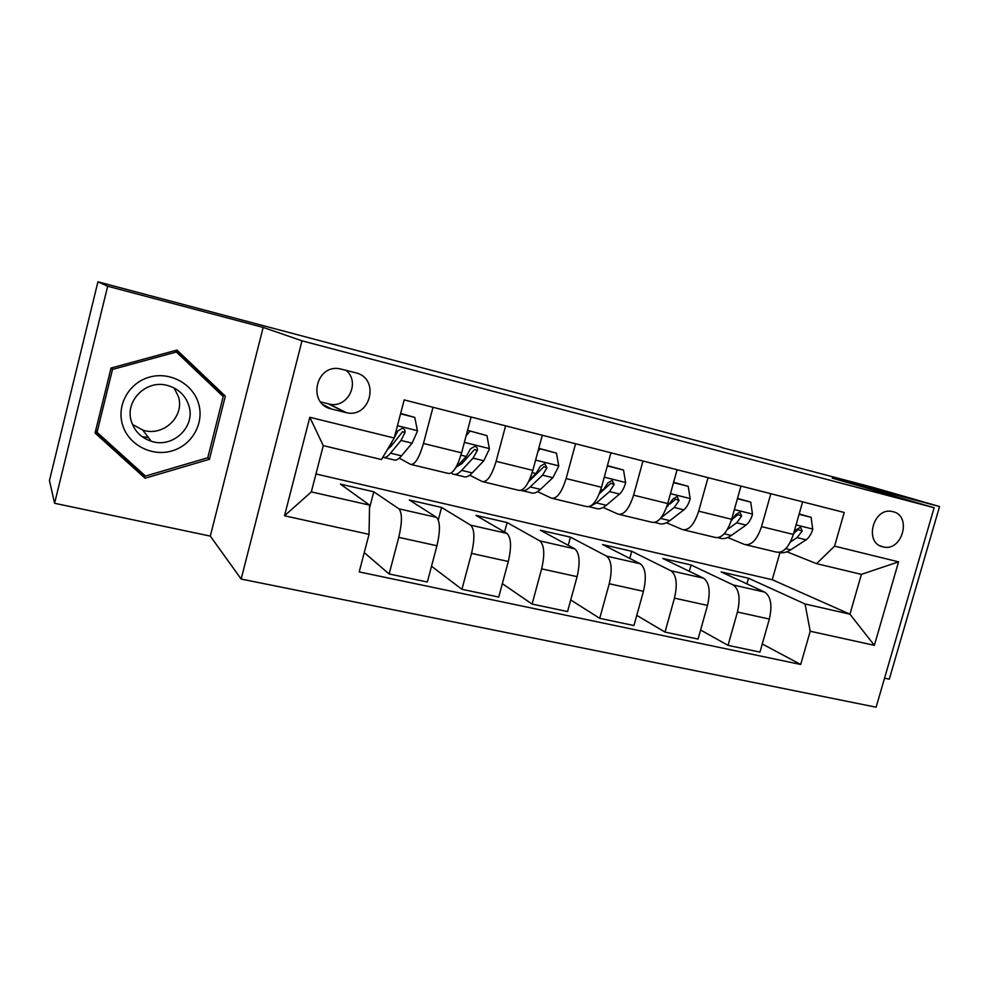 <?xml version="1.0" encoding="UTF-8"?>
<svg xmlns="http://www.w3.org/2000/svg" width="989" height="989" viewBox="0 0 989 989"><rect width="100%" height="100%" fill="white"/><g stroke="black" fill="none" stroke-linecap="round" stroke-linejoin="round"><path stroke-width="1.48" d="M893.005 511.684L892.202 511.511C873.213 506.887 863.706 543.072 882.856 546.843L883.251 546.929C902.191 551.936 912.229 515.801 893.005 511.684M884.549 678.182L889.284 679.171L939.55 506.541L873.534 487.54L721.389 447.485M241.155 579.059L876.106 707.197L934.135 507.728L302.004 340.822L241.155 579.059L210.311 536.1L263.161 327.408L107.677 286.229L54.593 503.277L210.311 536.1M54.593 503.277L49.45 480.543L97.936 281.803L107.677 286.229M97.936 281.803L721.476 447.213M331.538 409.013L346.323 412.673C370.727 418.57 380.271 378.206 355.669 372.804L339.981 368.823C315.491 363.791 307.109 404.081 331.538 409.013L323.366 404.785M369.033 534.344L284.511 515.788L309.804 417.284L394.228 438.016L381.47 459.539L323.267 445.619L311.337 491.892L369.565 505.119L369.033 534.344L359.205 571.926L800.707 664.472L762.272 643.987M315.961 473.966L772.248 579.727L849.934 614.181L861.394 574.374L816.568 563.656L834.58 546.138L844.21 512.487L404.192 399.902L394.228 438.016M834.58 546.138L898.556 561.851L874.363 645.335L810.214 631.242L800.707 664.472M939.55 506.541L832.206 478.107L934.135 507.728M263.161 327.408L302.004 340.822M816.568 563.656L786.935 551.8M770.827 493.709L761.542 526.63C757.03 539.87 751.38 545.829 744.593 544.482L727.731 537.522M708.037 477.65L698.691 511.177C694.216 524.677 688.789 530.809 682.422 529.572L666.499 522.748M642.986 460.998L633.59 495.155C629.14 508.927 623.96 515.257 618.063 514.132L603.166 507.468M575.549 443.752L566.116 478.565C561.69 492.621 556.782 499.148 551.38 498.147L537.596 491.632M505.602 425.851L496.119 461.344C491.743 475.697 487.12 482.434 482.261 481.569L469.676 475.202M433.009 407.27L423.477 443.48C419.138 458.13 414.836 465.09 410.559 464.373L399.284 458.154M772.248 579.727L779.938 552.604M369.515 508.136L373.78 491.793L340.389 484.091L369.565 505.119M373.78 491.793L398.888 508.803C402.288 512.797 402.251 522.316 398.777 537.348L389.134 573.966L364.261 552.604M438.3 519.868L441.589 507.444L409.335 500.001L436.52 517.371C440.241 521.413 440.377 530.883 436.94 545.767L427.335 582.014L389.134 573.966M441.589 507.444L470.628 525.147C474.633 529.226 474.93 538.634 471.53 553.383L461.925 589.308L431.513 566.252M504.563 532.033L507.11 522.551L475.944 515.356L506.912 533.405C511.202 537.522 511.659 546.88 508.309 561.492L498.728 597.059L461.925 589.308M507.11 522.551L539.809 540.896C544.346 545.05 544.951 554.359 541.638 568.848L532.082 604.081L502.338 583.658M568.242 545.322L570.468 537.163L540.315 530.215L574.807 548.87C579.616 553.049 580.37 562.321 577.094 576.661L567.562 611.561L532.082 604.081M570.468 537.163L606.541 556.102C611.585 560.306 612.488 569.528 609.236 583.757L599.73 618.335L570.727 599.964M629.783 558.426L631.748 551.293L602.585 544.568L640.328 563.792C645.619 568.032 646.658 577.205 643.443 591.298L633.961 625.543L599.73 618.335M631.748 551.293L670.975 570.777C676.476 575.042 677.65 584.153 674.461 598.135L665.004 632.095L636.78 615.368M689.308 571.283L691.064 564.979L662.828 558.464L703.599 578.206C709.336 582.496 710.634 591.57 707.494 605.429L698.061 639.055L665.004 632.095M691.064 564.979L733.208 584.956C739.142 589.259 740.563 598.283 737.448 612.03L728.04 645.372L700.595 630.005M746.905 583.869L748.5 578.231L721.154 571.926L764.732 592.139C770.888 596.466 772.421 605.441 769.343 619.065L759.96 652.097L728.04 645.372M748.5 578.231L805.058 603.982L849.934 614.181L874.363 645.335M471.098 417.024L461.591 452.851C457.227 467.34 452.764 474.188 448.178 473.397L411.622 464.632M542.306 435.247L532.836 470.381C528.435 484.573 523.663 491.199 518.508 490.26L483.473 481.866M610.918 452.801L601.51 487.268C597.072 501.176 592.015 507.592 586.353 506.529L552.727 498.468M677.094 469.726L667.736 503.562C663.26 517.185 657.957 523.416 651.813 522.229L619.534 514.49M740.959 486.069L731.65 519.274C727.15 532.651 721.611 538.684 715.022 537.386L684.017 529.956M810.214 631.242L805.058 603.982M802.623 501.843L793.363 534.456C788.851 547.572 783.09 553.432 776.093 552.035L746.299 544.89M323.267 445.619L309.804 417.284M311.337 491.892L284.511 515.788M898.556 561.851L861.394 574.374M320.634 401.93L329.337 404.081C347.732 408.704 360.812 382.211 346.014 370.306M145.086 478.219L209.421 459.292L225.344 396.132L176.994 350.081L111.028 368.044L95.055 433.058L145.086 478.219L142.812 474.559L143.553 474.337M95.377 431.723L142.812 474.559M221.561 395.019L221.895 393.721L176.265 350.279M221.895 393.721L225.344 396.132M207.814 457.61L209.421 459.292M400.557 413.822L414.799 417.42L417.482 431.019L412.116 443.171L401.509 455.855C398.283 459.638 395.526 460.936 393.263 459.724L384.264 457.561M391.928 445.211L391.607 442.442M414.799 417.42L400.644 413.464M382.805 457.301C384.956 458.167 387.527 456.807 390.531 453.197L400.99 440.451L404.921 432.7C405.453 430.475 404.6 428.991 402.387 428.237L397.838 430.957L393.498 439.24M404.921 432.7L402.659 431.612L391.149 446.175L387.465 449.426M486.934 435.605L467.562 430.339L486.934 435.605L489.419 448.919L483.782 460.763L472.223 472.927C468.699 476.562 465.634 477.736 463.025 476.451L454.668 474.448M461.517 464.014L461.01 462.147M469.862 431.303L466.14 435.716M451.268 472.989L452.579 473.954C455.138 475.227 458.154 474.028 461.64 470.368L473.051 458.13L477.242 450.613C477.798 448.437 477.007 446.991 474.868 446.249L470.418 448.919L466.252 456.461L455.435 468.193M477.242 450.613L474.621 449.439L462.086 463.421L456.671 466.857M538.733 448.474L556.461 453.123L558.76 466.165L552.863 477.712L540.439 489.394C536.644 492.881 533.281 493.956 530.351 492.609L522.6 490.754M540.006 448.981L537.929 451.454M556.461 453.123L538.782 448.301M520.844 490.433C523.601 491.372 526.729 490.21 530.228 486.922L542.528 475.165L546.942 467.859L544.729 463.618L540.365 466.239L535.964 473.558L529.498 479.801M546.942 467.859L543.999 466.623L528.608 481.655M607.345 465.918L623.515 470.035L625.641 482.805C624.096 488.022 622.056 491.768 619.522 494.055L606.282 505.292C602.227 508.643 598.592 509.619 595.366 508.21L589.11 506.714M623.515 470.035L607.419 465.609M590.099 506.343L596.416 502.907L609.533 491.607L614.169 484.499L612.104 480.357L607.815 482.929L603.203 490.062L599.519 493.264M614.169 484.499L610.93 483.201L599.334 493.709M673.521 482.632L688.22 486.341L690.186 498.864C688.628 503.982 686.527 507.641 683.856 509.842L669.862 520.647C665.585 523.873 661.703 524.751 658.192 523.292L654.792 522.476M688.22 486.341L673.62 482.298M660.949 517.865L674.214 507.481L679.035 500.57L677.106 496.515L672.916 499.049L666.586 507.172M679.035 500.57L675.524 499.198L670.072 503.945M198.566 403.549C192.929 383.88 170.083 371.308 149.599 377.093C129.04 382.582 116.282 405.243 122.624 425.072C128.657 444.988 151.91 456.943 171.975 450.922C192.138 445.186 204.5 423.144 198.566 403.549M188.812 405.564C185.277 395.044 177.983 388.294 166.931 385.327C145.742 379.541 124.317 401.472 131.5 421.809C134.813 431.464 141.402 437.942 151.255 441.242C172.902 448.722 196.032 426.618 188.812 405.564M132.439 424.392L142.737 430.054C163.259 437.187 185.178 416.295 178.304 396.354L174.101 387.96M145.47 476.068L97.046 432.317L112.511 369.416L176.351 352.01L223.205 396.577L207.789 457.746L145.47 476.068M95.809 429.955L97.046 432.317M111.263 367.982L112.511 369.416M174.447 350.774L176.351 352.01M737.411 498.74L750.713 502.091L752.518 514.367C750.96 519.398 748.797 522.971 745.99 525.085L731.316 535.482C726.828 538.585 722.699 539.376 718.941 537.868L718.212 537.695M750.713 502.091L737.497 498.407M727.372 529.486L736.681 522.798L741.688 516.073L739.883 512.117L735.767 514.601L731.094 521.116M741.688 516.073L737.918 514.651L733.863 518.026M799.087 514.292L811.091 517.321L812.748 529.35C811.203 534.283 808.965 537.781 806.047 539.821L790.73 549.822C786.638 552.455 782.781 553.321 779.147 552.431M811.091 517.321L799.186 513.971M790.409 541.997L797.047 537.608L802.215 531.056L800.534 527.186L796.491 529.634L793.376 534.431L761.542 526.63M802.215 531.056L798.21 529.585L795.168 532.057M436.52 517.371L398.888 508.803M506.912 533.405L470.628 525.147M574.807 548.87L539.809 540.896M640.328 563.792L606.541 556.102M703.599 578.206L670.975 570.777M764.732 592.139L733.208 584.956M436.94 545.767L398.777 537.348M461.591 452.851L423.477 443.48M532.836 470.381L496.119 461.344M508.309 561.492L471.53 553.383M601.51 487.268L566.116 478.565M577.094 576.661L541.638 568.848M667.736 503.562L633.59 495.155M643.443 591.298L609.236 583.757M731.65 519.274L698.691 511.177M707.494 605.429L674.461 598.135M769.343 619.065L737.448 612.03M328.472 403.883L345.421 412.462M417.42 430.685L397.442 425.715M401.509 455.855L390.531 453.197M412.116 443.171L400.99 440.451M489.357 448.586L464.373 442.367M472.223 472.927L461.64 470.368M466.252 456.461L460.948 455.15M483.782 460.763L473.051 458.13M558.698 465.844L535.605 460.095M540.439 489.394L530.228 486.922M535.964 473.558L532.193 472.631M552.863 477.712L542.528 475.165M625.58 482.484L604.267 477.18M606.282 505.292L596.416 502.907M603.203 490.062L600.855 489.481M619.522 494.055L609.533 491.607M690.137 498.555L670.468 493.659M669.862 520.647L660.528 518.384M668.107 505.972L667.081 505.725M683.856 509.842L674.214 507.481M752.468 514.07L734.37 509.558M731.316 535.482L724.245 533.776M745.99 525.085L736.681 522.798M812.698 529.053L796.071 524.912M790.73 549.822L785.798 548.635M806.047 539.821L797.047 537.608M329.337 404.081L346.323 412.673M880.161 545.841L883.251 546.929M142.095 436.644L148.449 437.558M142.737 430.054L151.255 441.242"/></g></svg>

